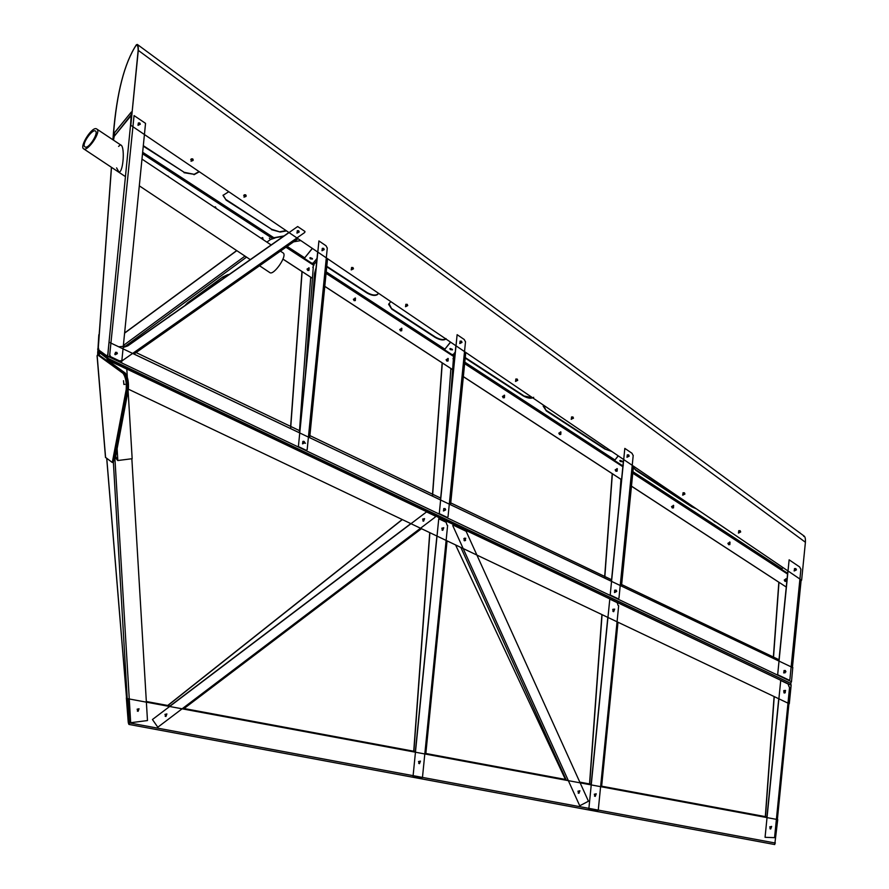 <?xml version="1.0" encoding="UTF-8"?>
<svg xmlns="http://www.w3.org/2000/svg" width="889" height="889" viewBox="0 0 889 889"><rect width="100%" height="100%" fill="white"/><g stroke="black" fill="none" stroke-linecap="round" stroke-linejoin="round"><path stroke-width="1.33" d="M321.94 250.665L324.063 249.52L323.618 248.364L324.063 249.52L321.94 250.665M322.04 250.742L322.296 248.331L323.685 248.409L324.207 249.62L322.04 250.742L322.296 248.331L323.685 248.409L324.207 249.62L322.04 250.742M191.013 161.187L193.135 160.053L192.68 158.887L193.135 160.053L191.013 161.187M191.113 161.265L191.368 158.853L192.757 158.942L193.269 160.153L191.113 161.265M243.975 197.114L246.097 195.969L245.653 194.813L246.097 195.969L243.975 197.114M244.075 197.191L244.331 194.78L245.72 194.858L246.242 196.069L244.075 197.191M351.211 269.834L353.344 268.7L352.889 267.533L353.344 268.7L351.211 269.834M351.311 269.912L351.566 267.5L352.955 267.589L353.478 268.8L351.311 269.912M405.484 306.638L407.607 305.494L407.151 304.338L407.607 305.494L405.484 306.638M405.584 306.716L405.84 304.305L407.229 304.382L407.74 305.594L405.584 306.716M515.487 381.359L517.609 380.214L517.154 379.058L517.609 380.214L515.487 381.359M515.587 381.425L515.842 379.014L517.231 379.103L517.742 380.314L515.587 381.425M571.216 419.264L573.338 418.13L572.894 416.963L573.338 418.13L571.216 419.264M571.316 419.341L571.571 416.93L572.961 417.008L573.483 418.219L571.149 419.219M626.956 457.179L629.079 456.035L628.623 454.879L629.079 456.035L626.956 457.179L629.079 456.035L628.623 454.879M627.056 457.257L627.301 454.846L628.69 454.924L629.212 456.135L627.056 457.257L627.301 454.846L628.69 454.924L629.212 456.135L627.056 457.257M682.685 495.084L684.808 493.951L684.352 492.784L684.808 493.951L682.685 495.084M682.785 495.162L683.041 492.75L684.43 492.839L684.941 494.051L682.785 495.162M738.415 533L740.537 531.855L740.093 530.7L740.537 531.855L738.415 533M738.515 533.078L738.77 530.666L740.159 530.744L740.681 531.955L738.515 533.078M296.948 233.029L299.071 231.896L298.615 230.729L299.071 231.896L296.948 233.029L299.071 231.896L298.615 230.729M297.048 233.107L297.304 230.696L298.693 230.784L299.204 231.996L297.048 233.107L297.304 230.696L298.693 230.784L299.204 231.996L297.048 233.107M459.757 343.443L461.88 342.298L461.424 341.143L461.88 342.298L459.757 343.443L461.88 342.298L461.424 341.143M459.846 343.521L460.102 341.109L461.491 341.187L462.013 342.398L459.846 343.521L460.102 341.109L461.491 341.187L462.013 342.398L459.846 343.521M794.155 570.916L796.277 569.771L795.822 568.604L796.277 569.771L794.155 570.916L796.277 569.771L795.822 568.604M794.255 570.982L794.499 568.571L795.888 568.66L796.411 569.871L794.255 570.982L794.499 568.571L795.888 568.66L796.411 569.871L794.255 570.982M138.039 125.271L140.162 124.127L139.717 122.971L140.162 124.127L138.039 125.271L140.162 124.127L139.717 122.971M137.973 125.227L138.395 122.938L139.784 123.015L140.306 124.227L138.106 125.327L138.395 122.938L139.784 123.015L140.306 124.227L137.973 125.227L140.029 124.027L139.64 122.926M168.243 176.178L168.788 176.922L168.243 176.178M168.621 176.811L168.021 176.078M215.416 206.915L216.005 208.304L215.416 206.915M215.86 208.215L215.205 206.815M308.816 267.811L308.672 270.256L307.683 270.378L308.672 270.256L308.816 267.811L308.816 270.312L307.75 270.423L308.816 270.312L308.827 267.789L308.816 270.312L307.75 270.423M355.333 298.071L355.178 300.526L354.111 300.626L355.178 300.526L355.333 298.071M354.189 300.66L353.377 299.304L355.478 298.137L355.322 300.582L354.044 300.604L355.033 300.46L355.111 297.971M401.695 328.285L401.55 330.73L400.483 330.841L401.55 330.73L401.695 328.285M400.55 330.875L399.739 329.519L401.839 328.341L401.695 330.786L400.406 330.808L401.395 330.675L401.55 328.219M504.419 395.216L504.263 397.661L503.196 397.761L504.263 397.661L504.419 395.216M503.274 397.794L502.463 396.45L504.563 395.272L504.407 397.716L503.13 397.739L504.119 397.594L504.274 395.149M560.77 431.932L560.626 434.377L559.559 434.488L560.626 434.377L560.77 431.932M559.492 434.443L560.481 434.321L560.559 431.832M617.133 468.647L616.977 471.092L615.91 471.203L616.977 471.092L617.133 468.647M616.988 468.592L616.977 470.948L615.844 471.17L616.833 471.037L616.988 468.592M673.495 505.374L673.34 507.819L672.273 507.919L673.34 507.819L673.495 505.374M672.351 507.952L671.528 506.608L673.64 505.43L673.484 507.875L672.195 507.897L673.195 507.752L673.34 505.308M729.847 542.09L729.691 544.535L728.636 544.646L729.691 544.535L729.847 542.09M728.702 544.679L727.891 543.323L729.991 542.146L729.847 544.601L728.558 544.613L729.547 544.479L729.636 541.99M785.065 581.395L784.242 580.039L786.143 578.761L786.198 581.317L784.909 581.339L785.909 581.195L786.054 578.75L786.054 581.25L784.987 581.362L786.054 581.25L786.065 578.728L786.054 581.25L784.987 581.362M784.92 581.328L785.909 581.195L785.987 578.706M447.923 358.411L447.912 360.934L446.845 361.045L447.912 360.934L447.923 358.411L447.912 360.934L446.845 361.045M446.778 361.012L447.767 360.878L447.912 358.434L447.767 360.878L446.778 361.012M262.455 237.596L263.011 239.552M113.459 134.761L113.525 133.739C116.815 92.867 124.371 63.341 136.217 45.15C137.428 44.294 138.084 46.006 138.162 50.284L130.816 125.293L801.622 580.206L805.412 542.257L138.295 50.384L130.816 125.293M773.374 657.038L778.842 582.239L631.457 486.205M604.698 576.45L612.221 473.67L463.336 376.669L621.555 479.727L463.336 376.636M432.532 494.195L442.144 362.856L324.785 286.391L452.623 369.657L324.785 286.358M290.647 426.409L301.971 271.534L282.88 259.099L312.45 278.324L282.891 259.066M112.936 139.795L113.381 133.683C116.781 92.634 124.449 63.008 136.384 44.772L137.339 44.45L804.434 536.3M137.795 46.317L136.384 44.772C137.784 43.939 138.417 45.806 138.295 50.384L138.162 50.284M803.7 536.411C804.99 536.056 805.567 538.001 805.412 542.257M786.265 587.04L631.468 486.139M136.217 45.15L137.062 44.828M614.466 592.485L616.588 591.341L616.144 590.185L616.588 591.341L614.466 592.485M614.566 592.563L614.821 590.152L616.21 590.229L616.733 591.441L614.566 592.563L614.821 590.152L616.21 590.229L616.733 591.441L614.566 592.563M302.504 443.789L304.627 442.644L304.171 441.489L304.627 442.644L302.504 443.789M302.604 443.867L302.849 441.455L304.249 441.533L304.76 442.744L302.604 443.867L302.849 441.455L304.249 441.533L304.76 442.744L302.604 443.867M443.422 510.908L445.545 509.775L445.089 508.608L445.545 509.775L443.422 510.908M443.522 510.986L443.767 508.575L445.167 508.664L445.678 509.875L443.522 510.986L443.767 508.575L445.167 508.664L445.678 509.875L443.522 510.986M783.676 672.873L785.798 671.728L785.343 670.573L785.798 671.728L783.676 672.873M783.776 672.94L784.031 670.528L785.42 670.617L785.932 671.828L783.776 672.94L784.031 670.528L785.42 670.617L785.932 671.828L783.742 672.917M115.126 354.644L117.248 353.511L116.792 352.344L117.248 353.511L115.126 354.644L117.248 353.511L116.792 352.344M115.226 354.722L115.47 352.311L116.87 352.4L117.381 353.611L115.226 354.722L115.47 352.311L116.87 352.4L117.381 353.611L115.192 354.7L115.47 352.311L116.87 352.4L117.381 353.611L115.226 354.722M791.488 681.719L107.758 356.278L109.025 342.143L107.758 356.278L106.847 357.8L790.61 683.274L791.488 681.719L792.755 667.595M790.61 683.274L106.847 357.8L97.834 351.255L98.823 334.753L98.046 350.833L107.091 357.4L107.625 356.178M779.008 659.727L621.644 584.551M611.576 579.739L450.734 502.896M440.666 498.084L309.883 435.599M299.815 430.787L136.073 352.555M124.327 346.943L123.271 346.443M97.623 349.099L98.59 349.544M132.672 353.4L299.615 432.865L317.662 252.009M308.416 437.055L440.488 499.918L455.879 345.732M449.301 504.107L611.421 581.273L623.578 459.469M620.233 585.473L778.886 660.994L787.876 570.882M109.158 342.243L792.888 667.695M620.289 460.38L622.267 461.213M620.522 461.124L622.433 461.524L620.522 461.124M310.317 257.666L312.295 258.51M310.594 258.432L312.461 258.81L310.594 258.432M731.891 532.922L715.234 521.565M712.689 519.898L715.067 521.965M695.154 508.008L691.809 506.808L696.398 508.841M633.257 468.136L635.835 469.837L633.312 467.592M691.809 506.808L635.668 470.225M635.835 469.837L691.975 506.419M611.121 451.012L604.82 449.034L611.832 451.501M543.735 405.317L543.168 406.117L546.346 410.94L543.557 405.34M604.82 449.034L546.346 410.94M546.513 410.551L604.976 448.645M532.489 397.694L523.088 395.794C527.799 398.394 531.333 398.894 533.667 397.294M465.203 358.011L466.336 358.311L465.247 357.522M523.088 395.794L466.169 358.712M466.336 358.311L523.254 395.405M446.056 338.631C443.722 340.231 440.199 339.731 435.477 337.131L435.31 337.52C440.033 340.12 443.555 340.62 445.889 339.02L446.056 338.631M405.884 304.282L407.473 305.36M435.31 337.52L391.805 309.161L388.615 304.338L390.782 301.593M391.805 309.161L389.015 303.571M391.96 308.772L435.477 337.131M377.736 294.115C375.402 295.715 371.869 295.215 367.157 292.614L366.99 293.003C371.702 295.604 375.236 296.104 377.569 294.503L378.447 293.226M378.547 293.292L377.569 294.503M351.622 267.478L353.211 268.556M366.99 293.003L326.574 266.667M326.741 266.278L367.157 292.614M143.318 145.685L184.201 172.322L143.262 146.152M190.735 159.475L192.635 160.776M184.034 172.71L194.158 174.322L184.201 172.322M199.325 171.755L193.991 174.711M194.158 174.322L199.08 171.588M228.773 191.724L222.995 195.347L226.173 200.169L223.083 195.158M226.339 199.781L271.59 229.262L226.173 200.169M271.423 229.651L280.213 232.04L271.59 229.262M280.379 231.651L286.136 230.618M286.558 230.907L280.213 232.04M243.697 195.402L245.608 196.691M450.323 348.51L452.301 349.344M450.556 349.244L452.468 349.644L450.556 349.244M191.079 161.242L193.002 159.953L192.746 158.942M244.042 197.169L245.964 195.869L245.72 194.858M351.155 269.778L353.2 268.6L352.955 267.578M405.551 306.694L407.473 305.405L407.084 304.294M515.553 381.403L517.476 380.114L517.231 379.103M571.16 419.208L573.205 418.03L572.816 416.919M626.889 457.124L628.934 455.935L628.545 454.835M682.619 495.029L684.674 493.851L684.43 492.839M738.481 533.056L740.404 531.755L740.015 530.655M296.882 232.974L298.937 231.796L298.548 230.684M459.691 343.387L461.735 342.198L461.347 341.098M794.077 570.86L796.133 569.671L795.744 568.571M167.476 176.044L168.943 177.022M214.082 207.026L215.571 206.981L216.149 208.404M309.116 267.922L308.961 270.378L307.827 270.456L307.005 269.1L309.116 267.922M560.926 431.987L560.77 434.432L559.637 434.521L558.814 433.165L560.926 431.987M617.277 468.714L617.133 471.159L615.988 471.237L615.177 469.881L617.277 468.714M448.2 358.556L448.056 361.001L446.923 361.078L446.1 359.723L448.2 358.556M260.899 238.152L262.744 237.719L263.133 239.641M113.07 139.884L113.581 134.917L113.214 139.973M113.436 134.861L114.103 133.161L113.581 134.917L114.437 135.472M114.103 133.161L131.316 112.025L131.905 112.903M131.316 112.025L113.936 133.55L115.214 134.383M131.628 114.259L130.572 124.782L131.372 112.347M282.902 259.043L312.45 278.29M324.785 286.325L452.623 369.624M463.347 376.603L621.555 479.693M782.842 567.482L781.509 569.304L787.632 573.294M778.986 582.295L773.43 658.393M782.942 567.549L781.509 569.304M800.911 569.127L789.899 679.474L788.999 680.096L777.664 674.707L789.132 559.826L799.656 566.96L800.711 568.993M450.401 349.633L449.834 348.755L452.457 349.866L450.401 349.633M465.514 341.665L448.034 516.742L447.134 517.376L439.266 513.631L457.124 334.675L464.258 339.509L465.303 341.532M453.001 358.789L454.101 355.811L453.234 354.589L451.601 354.344L444.456 349.699L450.501 342.087M442.289 362.923L432.543 496.14M450.601 342.154L444.456 349.699M118.593 146.407L120.337 144.896C125.238 144.718 123.482 172.277 118.97 172.133L116.592 167.877M109.703 355.055L134.061 115.581L145.54 123.36L121.671 362.468L110.958 357.356L109.903 355.189M107.791 354.522L106.791 355.844L107.791 354.611L131.394 116.548M131.605 114.425L130.883 115.403L131.572 116.37L130.905 115.826L114.237 136.295L113.481 140.151M107.458 357.434L99.312 351.522L98.323 347.499M107.958 357.178L107.236 355.856M98.601 349.899L106.791 355.844L107.736 357.6M131.161 114.803L114.237 136.295M131.361 115.848L131.539 115.081M161.831 321.785L169.699 316.551M171.999 314.639L169.466 316.173M186.068 304.749L187.557 302.871L184.89 305.583M187.557 302.871L222.639 277.09L187.801 303.249M222.883 277.468L227.662 274.679L222.639 277.09M227.662 274.679L229.262 274.39M228.462 274.957L227.895 275.057M118.737 346.799L127.827 345.877L297.659 226.528L304.96 231.473L304.76 232.462L122.438 360.59L119.459 360.878L109.591 356.189L110.892 343.076L118.737 346.799M127.827 345.877L123.171 347.477M127.683 345.777L288.892 232.496M269.345 238.185L270.5 239.497L274.979 238.03M236.818 250.654L124.604 333.142M293.592 241.852L300.804 240.563M236.696 250.576L124.616 332.964M282.991 252.832C288.014 255.265 273.668 275.812 269.845 272.612L269.8 272.579M95.512 131.061C98.957 132.95 88.233 149.841 84.955 146.852C80.932 144.907 92.412 128.472 95.467 131.027L95.512 131.061M83.588 148.796L83.644 148.83C87.455 152.03 101.813 131.483 96.779 129.049C92.678 125.316 79.277 146.441 83.588 148.796M310.428 258.832L309.828 257.921L312.461 259.032L310.428 258.832M305.049 443.222L303.782 442.3L305.505 443.233M303.16 441.333L303.782 442.3M304.238 442.311L303.594 441.3M311.839 310.317L314.55 273.368L313.539 293.314M314.995 273.379L315.795 268.767L314.55 273.368M302.116 271.59L290.636 428.587M312.828 267.467L313.928 264.478L313.061 263.255L311.428 263.022L304.294 258.366L312.295 248.364M327.296 247.942L307.161 449.69L306.261 450.323L298.393 446.578L318.918 240.941L326.041 245.775L327.096 247.809M312.395 248.431L304.294 258.366M616.988 468.57L617.133 471.003L615.91 471.203M620.355 461.513L619.8 460.635L622.422 461.747L620.355 461.513M616.321 590.363L616.588 591.374M612.365 473.737L604.731 578.094M623.311 465.403L621.678 465.158L614.532 460.513L618.199 455.824M618.299 455.89L614.532 460.513M633.212 455.401L618.966 598.108L618.066 598.741L610.198 594.997L624.823 448.4L631.957 453.234L633.012 455.268M784.476 692.942L785.52 690.453L784.476 692.942L783.842 692.753L784.476 692.942M784.609 693.042L783.642 690.909L785.587 690.497L784.609 693.042L783.642 690.909L785.587 690.497L784.609 693.042M423.464 521.11L424.509 518.609L423.464 521.11L422.842 520.921L423.464 521.11M423.608 521.21L422.642 519.076L424.575 518.665L423.608 521.21L422.642 519.076L424.575 518.665L423.608 521.21M442.633 530.233L443.678 527.733L442.633 530.233L442 530.033L442.633 530.233M442.766 530.333L441.8 528.199L443.744 527.788L442.766 530.333L441.8 528.199L443.744 527.788L442.766 530.333M464.647 540.712L465.692 538.212L464.647 540.712L464.025 540.512L464.647 540.712M464.791 540.812L463.825 538.678L465.758 538.267L464.791 540.812L463.825 538.678L465.758 538.267L464.791 540.812M613.554 611.588L614.588 609.087L613.554 611.588L612.921 611.388L613.554 611.588M613.688 611.688L612.721 609.554L614.666 609.143L613.688 611.688L612.721 609.554L614.666 609.143L613.688 611.688M107.602 361.19L106.936 358.4L97.946 351.299L97.946 354.733M107.525 359.801L107.747 361.29M107.036 357.889L107.658 359.901L791.143 685.23L790.688 683.285M97.723 351.722L97.79 352.822L97.723 351.722M97.812 354.755L97.646 352.755M791.143 685.23L789.288 703.766L128.405 389.193M770.541 828.904L771.585 826.414L770.541 828.904L769.918 828.715L770.541 828.904M770.685 829.004L769.718 826.87L771.652 826.459L770.685 829.004L769.718 826.87L771.652 826.459L770.685 829.004M774.097 696.531L765.318 816.624L601.642 786.187L766.951 816.969M789.588 687.075L774.563 837.671L765.062 837.305L780.72 680.485L788.076 683.985L789.054 686.775M778.742 698.743L766.896 817.513L600.608 786.576M774.241 696.609L765.429 817.235M137.939 711.233L138.984 708.744L137.939 711.233L137.317 711.044L137.939 711.233M138.084 711.333L137.117 709.2L139.051 708.789L138.084 711.333L137.117 709.2L139.051 708.789L138.084 711.333M107.402 361.034L98.601 354.655L100.601 353.211M106.769 458.48L128.627 722.479L113.381 462.347L112.292 462.491L105.58 457.413M131.85 458.735L147.474 720.557L130.683 722.713L114.892 458.168M126.538 697.843L128.916 722.646M107.369 359.3L106.847 360.645M107.302 360.578L107.513 359.767M128.627 722.479L129.55 722.079L128.627 722.479M165.787 716.412L166.832 713.923L165.787 716.412L165.154 716.223L165.787 716.412M165.921 716.512L164.954 714.378L166.899 713.967L165.921 716.512L164.954 714.378L166.899 713.967L165.921 716.512M402.339 519.587L167.299 705.977M435.121 515.987L435.199 517.12L157.798 727.224L152.441 719.523L426.553 511.908L435.121 515.987M402.195 519.52L167.721 705.477L146.341 701.499M410.818 523.621L169.51 706.388L146.374 702.088M419.341 763.573L420.386 761.084L419.341 763.573L418.708 763.384L419.341 763.573M419.475 763.673L418.508 761.54L420.453 761.128L419.475 763.673L418.508 761.54L420.453 761.128L419.475 763.673M447.623 525.399L422.453 777.608L412.952 777.242L438.755 518.765L446.111 522.265L447.078 525.099M429.876 532.689L413.852 751.838M429.731 532.622L413.741 751.238L184.056 708.511M436.888 536.023L415.319 752.116L182.189 708.755M595.119 796.277L596.152 793.777L595.119 796.277L594.485 796.077L595.119 796.277M595.252 796.377L594.285 794.244L596.23 793.821L595.252 796.377L594.285 794.244L596.23 793.821L595.252 796.377M618.666 605.72L598.241 810.301L588.74 809.935L609.787 599.119L617.144 602.62L618.122 605.42M602.064 614.643L589.64 784.543M601.909 614.577L589.529 783.931L579.795 782.12M607.809 617.388L591.107 784.809L580.095 782.764M578.783 793.232L579.817 790.743L578.783 793.232L578.15 793.044L578.783 793.232M578.917 793.332L577.95 791.199L579.895 790.788L578.917 793.332L577.95 791.199L579.895 790.788L578.917 793.332M465.592 540.39L464.525 538.112M452.757 525.577L453.179 525.099L466.114 531.266L588.451 801.222L579.739 805.778L452.757 525.577M126.349 697.809L128.238 722.246C128.772 724.846 129.127 725.057 129.316 722.879L127.883 698.721L777.731 819.602L774.741 844.55L128.972 724.435L129.316 722.879L775.386 843.05M425.853 753.483L565.393 779.442M129.316 722.879L127.883 698.721M568.315 780.575L424.82 753.883M146.341 701.532L170.099 705.944M184.023 708.533L415.363 751.572M425.842 753.516L565.415 779.475M579.817 782.153L591.152 784.265M97.379 355.511L97.512 354.789L123.104 373.369C125.671 377.147 126.694 382.57 126.182 389.66L112.292 462.491M123.504 380.714L123.893 384.47L123.504 380.714M113.381 462.347L127.271 389.526C127.783 382.437 126.76 377.003 124.193 373.224L98.601 354.655L97.512 354.789M111.614 361.779L126.816 369.102L110.458 361.356L108.891 362.123L124.193 373.224C126.76 377.003 127.783 382.437 127.271 389.526L114.514 456.379L117.515 460.313M109.558 361.234L108.891 362.123M109.98 361.979L110.458 361.356L109.98 361.979L125.282 373.091C127.849 376.869 128.872 382.292 128.36 389.382L115.548 456.99M114.514 456.379L115.603 456.235L117.826 460.524L132.161 458.702L128.105 390.738M127.283 376.847L126.816 369.102M117.826 460.524L117.104 448.423M97.834 351.255L99.112 351.344M142.651 152.263L273.879 237.752M287.136 246.397L304.616 257.788M312.972 263.233L313.695 263.7M326.23 271.867L444.789 349.11M453.146 354.555L453.868 355.022M464.791 362.145L614.866 459.924M632.901 471.681L781.842 568.716M787.565 574.05L632.757 473.181M622.856 466.725L464.636 363.645M454.035 356.733L326.085 273.368M313.861 265.411L285.947 247.22M272.667 238.574L142.507 153.764M784.998 672.906L785.176 670.473M453.423 358.611L450.245 402.161M454.979 354.722L454.101 355.811M443.467 470.059L450.89 368.524M453.234 354.589L455.235 352.122M111.492 167.343L98.29 347.91M270.5 239.497L266.9 242.141M246.531 257.121L123.682 347.41M116.87 352.422L114.714 354.011M283.524 236.263L273.356 238.074M123.371 345.477L244.986 256.088M299.349 432.732L310.717 277.201M313.261 267.289L305.36 375.214M316.762 260.988L313.928 264.478M313.061 263.255L317.029 258.399M619.255 502.763L620.966 479.338M614.666 590.24L614.532 592.53M106.936 358.4L790.877 683.43M99.201 353.5L97.79 352.822M788.865 703.566L777.297 819.447M785.376 690.375L785.209 692.764M783.998 692.831L784.165 690.431M421.386 528.655L183.323 708.966M447 540.845L425.72 754.05M613.143 609.132L612.977 611.421M617.933 622.2L601.509 786.754M455.59 544.935L565.693 780.086L455.568 544.913M566.337 780.209L460.846 547.435M105.602 457.635L97.179 355.833M128.36 389.382L126.182 389.66M125.282 373.091L123.104 373.369M111.947 362.023L112.025 363.468M801.156 579.895L792.421 667.428M450.556 504.708L465.758 352.433M98.223 347.643L111.414 167.288M113.392 140.095L113.525 138.406M133.972 354.022L298.059 238.708M274.112 237.696L283.991 235.929M83.644 148.83L125.127 176.411M139.306 185.834L250.298 259.621M259.555 265.767L269.845 272.612M96.79 129.049L120.915 145.096M141.973 159.098L271.145 244.964M280.402 251.12L282.991 252.843M309.683 437.655L327.541 258.71M633.457 466.169L621.489 586.073M788.932 703.599L777.375 819.458M106.713 458.446L128.572 722.413M421.475 528.688L183.434 708.989M447.067 540.879L425.787 754.061M617.999 622.233L601.586 786.765M105.502 457.535L97.068 355.733M123.893 384.47L124.982 384.326"/></g></svg>
